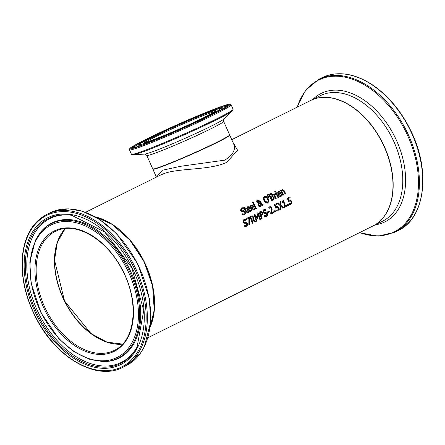<?xml version="1.0" encoding="UTF-8"?>
<svg xmlns="http://www.w3.org/2000/svg" width="445" height="445" viewBox="0 0 445 445"><rect width="100%" height="100%" fill="white"/><g stroke="black" fill="none" stroke-linecap="round" stroke-linejoin="round"><path stroke-width="0.67" d="M289.117 200.194L290.379 200.055L291.458 201.39L291.603 203.181L290.496 204.483M289.706 196.979A69.77 45.357 63.6 0 1 290.012 197.725L288.01 198.715A69.77 45.357 63.6 0 1 288.699 200.445L289.584 200M289.55 200.879L288.41 201.607M289 203.699L290.401 203.638M289.289 200.133L290.552 199.989L291.631 201.324L291.775 203.115L290.824 204.344L289.45 204.589A70.054 45.54 -116.4 0 0 289.122 203.654L290.34 203.671M290.574 203.576L291.119 202.831L290.98 201.641L290.363 200.834L288.582 201.546A70.054 45.54 -116.4 0 0 287.253 198.197L289.867 196.901A70.054 45.54 63.6 0 1 290.179 197.658L290.012 197.725M290.179 197.658L288.01 198.715M288.182 198.654A70.054 45.54 63.6 0 1 288.872 200.384M251.481 210.563L250.446 211.57L249.556 211.787L248.243 211.158L247.465 210.012L246.992 207.954L247.503 206.897L249.139 206.691L250.363 208.099A70.054 45.54 63.6 0 1 250.58 208.533L248.104 209.762L250.107 210.874L251.063 209.69A70.054 45.54 63.6 0 1 251.481 210.563L250.135 211.698M249.139 206.691L250.19 208.165A69.77 45.357 63.6 0 1 250.407 208.599L247.932 209.829L249.94 210.936M247.659 206.747L248.966 206.753M250.958 209.895A69.77 45.357 63.6 0 1 251.308 210.624M249 207.376L248.138 207.348L247.442 208.138L247.626 209.222L249.69 208.221L249 207.376M248.165 207.331L247.442 208.138M247.615 208.071L247.798 209.156M241.702 208.699L241.001 210.263L242.13 210.924L243.276 210.769L245.011 211.881L245.228 213.433L243.999 214.746M241.029 208.104L242.67 207.798A69.77 45.357 63.6 0 1 243.142 208.677M241.997 213.834L243.866 213.923M244.032 213.856L244.589 212.276L243.526 211.603L241.451 211.586L240.556 210.613L241.201 208.037L242.842 207.737A70.054 45.54 63.6 0 1 243.37 208.722L241.635 208.733L241.173 210.196L242.297 210.858L243.448 210.702L245.184 211.814L245.401 213.372L244.427 214.562L242.631 214.846A70.054 45.54 -116.4 0 0 242.124 213.795L243.81 213.945M241.201 208.037L241.513 207.904M254.929 208.85L253.895 209.856L253.005 210.073L251.692 209.439L250.913 208.299L250.44 206.241L250.952 205.184L252.588 204.978L253.811 206.385A70.054 45.54 63.6 0 1 254.028 206.819L251.553 208.049L253.561 209.161L254.512 207.976A70.054 45.54 63.6 0 1 254.929 208.85L253.583 209.984M252.588 204.978L253.639 206.452A69.77 45.357 63.6 0 1 253.856 206.886L251.381 208.115L253.389 209.222M251.108 205.034L252.421 205.039M254.412 208.182A69.77 45.357 63.6 0 1 254.757 208.911M252.448 205.662L251.586 205.635L250.891 206.424L251.075 207.509L253.138 206.508L252.448 205.662M251.62 205.618L250.891 206.424M251.063 206.358L251.247 207.442M247.904 211.837A69.77 45.357 63.6 0 1 248.21 212.476L247.559 212.96M247.592 212.104L246.947 212.059L248.037 211.692A70.054 45.54 63.6 0 1 248.377 212.41L247.77 212.877L245.99 211.848A70.054 45.54 -116.4 0 0 244.678 209.239L244.266 209.423A70.054 45.54 -116.4 0 0 243.932 208.788L244.338 208.583A70.054 45.54 -116.4 0 0 243.621 207.248L244.222 206.947A70.054 45.54 63.6 0 1 244.939 208.288L246.052 207.737A70.054 45.54 63.6 0 1 246.391 208.388L245.284 208.939A70.054 45.54 63.6 0 1 246.413 211.18L246.775 212.12L247.426 212.165L246.775 212.12L246.241 211.242A69.77 45.357 63.6 0 0 245.112 209L246.219 208.449A69.77 45.357 63.6 0 0 245.885 207.815M244.06 207.031A69.77 45.357 63.6 0 1 244.767 208.349L244.939 208.288M244.678 209.239L244.272 209.439M256.359 208.499L255.753 208.8A70.054 45.54 -116.4 0 0 252.421 202.258L253.021 201.958A70.054 45.54 63.6 0 1 256.359 208.499L255.747 208.783M252.86 202.041A69.77 45.357 63.6 0 1 256.187 208.566M257.51 200.567L257.266 201.785L258.656 202.558L258.634 201.09L257.577 200.545L257.438 201.724L258.656 202.558M258.656 203.293L258.795 204.884L260.464 205.768L261.115 204.55L258.484 203.359L258.628 204.945L260.292 205.829M260.614 201.596A69.77 45.357 63.6 0 1 260.815 201.986L261.415 204.033L263.307 205.028L262.639 205.356M257.143 200.072L259.046 200.762L259.307 201.702L258.94 202.77L260.831 203.738L260.147 201.83L260.776 201.518A70.054 45.54 63.6 0 1 260.981 201.924L261.415 204.033M261.588 203.966L263.479 204.961L262.656 205.368L261.404 204.85L260.37 206.647M261.577 204.783L260.62 206.547L259.902 206.708L258.717 206.124L257.944 204.116L258.2 203.148L256.832 202.075L256.626 200.923L257.466 199.944M257.316 200.011L259.218 200.695L259.48 201.635L258.94 202.77M259.112 202.703L261.004 203.671M266.371 196.579L268.207 198.698L268.825 201.407L267.695 203.031L265.754 202.931L263.991 200.79L263.301 198.103L264.38 196.501L266.371 196.579L268.035 198.759L268.658 201.468L267.395 203.154M264.208 196.568L266.199 196.64M266.171 197.335L264.769 197.213L264.057 198.381L264.653 200.461L267.223 202.358L267.829 201.902L268.085 200.634L267.545 199.026L266.171 197.335M264.82 197.191L263.885 198.448L264.48 200.528L265.815 202.23L267.139 202.386M272.273 196.217L273.953 197.335L274.148 199.01L271.812 200.801A70.054 45.54 -116.4 0 0 268.635 194.554L271.289 193.553L272.229 194.521L272.257 196.184A69.77 45.357 63.6 0 1 272.273 196.217L274.126 197.268L274.148 199.01M270.454 193.67L271.116 193.619M272.607 196.851L270.799 197.519A69.77 45.357 63.6 0 1 271.945 199.85L273.586 198.726L273.48 197.636L272.607 196.851L270.972 197.458A70.054 45.54 63.6 0 1 272.118 199.783M271.211 194.37L269.481 195.005A69.77 45.357 63.6 0 1 270.443 196.829L271.956 195.833L271.8 194.899L271.211 194.37L269.653 194.943A70.054 45.54 63.6 0 1 270.616 196.762M271.289 193.553L272.401 194.454L272.257 196.184M274.32 198.943L273.191 200.139L271.823 200.817M268.825 197.168L268.391 197.385L266.956 195.038L267.668 194.682L268.825 197.168L268.385 197.369M267.501 194.765L268.652 197.235M276.106 192.807A69.77 45.357 63.6 0 1 278.448 197.508L278.008 197.725M278.014 197.741A70.054 45.54 -116.4 0 0 275.666 193.024L276.267 192.724A70.054 45.54 63.6 0 1 278.615 197.441L278.014 197.741M274.598 195.266A70.054 45.54 63.6 0 1 276.239 198.626L275.639 198.921A70.054 45.54 -116.4 0 0 273.291 194.204L273.892 193.909A70.054 45.54 63.6 0 1 274.259 194.604L275.199 193.291A70.054 45.54 63.6 0 1 275.627 194.109L274.426 195.333A69.77 45.357 63.6 0 1 276.067 198.687L275.627 198.904M274.943 193.386L275.027 193.353A69.77 45.357 63.6 0 1 275.449 194.159L275.283 194.22M275.627 194.109L274.426 195.333M275.427 194.187L275.082 194.315L275.427 194.187M274.259 194.604L274.087 194.665A69.77 45.357 63.6 0 0 273.731 193.987M281.618 194.665A69.77 45.357 63.6 0 1 281.969 195.399L280.795 196.468M278.32 191.522L279.627 191.528L280.851 192.935A69.77 45.357 63.6 0 1 281.068 193.369L278.592 194.599L280.595 195.711M280.767 195.644L281.724 194.459A70.054 45.54 63.6 0 1 282.136 195.333L281.107 196.34L280.211 196.557L278.904 195.928L278.125 194.782L277.652 192.73L278.492 191.456L279.799 191.461L281.023 192.874A70.054 45.54 63.6 0 1 281.24 193.308L278.759 194.537L280.545 195.733M278.826 192.107L278.103 192.908L278.286 193.992L280.35 192.991L279.66 192.151L278.798 192.123L278.27 192.846L278.459 193.931M275.894 191.929L275.216 192.268A70.054 45.54 -116.4 0 0 274.771 191.456L275.455 191.116A70.054 45.54 63.6 0 1 275.894 191.929L275.205 192.251M275.288 191.2A69.77 45.357 63.6 0 1 275.722 191.995M282.052 189.67L284.094 190.888A69.77 45.357 63.6 0 1 285.59 193.959L285.15 194.176A70.054 45.54 -116.4 0 0 283.849 191.495L283.198 190.499L282.458 190.432L281.652 191.522A69.77 45.357 63.6 0 1 283.382 195.055L282.942 195.272M281.045 190.354A69.77 45.357 63.6 0 1 281.307 190.861L282.341 189.553M282.391 190.449L281.824 191.456A70.054 45.54 63.6 0 1 283.554 194.993L283.382 195.055M283.554 194.993L282.953 195.288A70.054 45.54 -116.4 0 0 280.606 190.571L281.207 190.276A70.054 45.54 63.6 0 1 281.479 190.794M282.225 189.603L284.266 190.822A70.054 45.54 63.6 0 1 285.762 193.898L285.156 194.192M244.411 220.236L243.593 221.838L244.611 222.544L245.723 222.4L247.281 223.579L247.348 225.192L246.057 226.527M246.308 226.41L244.739 226.611A70.054 45.54 -116.4 0 0 244.35 225.509L246.174 225.609L246.841 223.985L245.89 223.273L243.91 223.218L243.142 222.194L243.988 219.546L245.584 219.263A70.054 45.54 63.6 0 1 246.002 220.292L244.338 220.269L243.765 221.777L244.783 222.478L245.896 222.339L247.453 223.518L247.52 225.131L246.141 226.494M244.227 225.554L246.002 225.676M245.584 219.263L245.412 219.324A69.77 45.357 63.6 0 1 245.785 220.236M243.821 219.613L245.412 219.324M243.988 219.546L244.294 219.413M248.983 217.205A69.77 45.357 63.6 0 1 249.372 218.156L249.384 224.747L248.877 224.998M248.894 218.167L246.435 219.385A70.054 45.54 -116.4 0 0 246.118 218.629L249.144 217.127A70.054 45.54 63.6 0 1 249.545 218.095L249.556 224.681L248.877 225.02L248.894 218.167L246.424 219.368M256.031 221.465L255.208 221.877L252.766 220.008L252.037 220.364A70.054 45.54 63.6 0 1 252.971 222.984L252.337 223.301A70.054 45.54 -116.4 0 0 249.862 216.771L252.448 215.897L253.561 217.043L253.311 219.446L256.031 221.465L255.191 221.86M253.311 219.446L255.858 221.532M251.475 215.986L252.276 215.959L253.389 217.11L253.138 219.513M252.766 220.008L251.87 220.431A69.77 45.357 63.6 0 1 252.799 223.051L252.332 223.279M251.091 216.159L251.536 215.964M252.282 216.726L250.635 217.26A69.77 45.357 63.6 0 1 251.597 219.702L253.055 218.601L252.927 217.438L252.282 216.726M252.109 216.793L250.635 217.26M250.802 217.199A70.054 45.54 63.6 0 1 251.764 219.641M260.014 211.709L261.426 211.492L262.617 212.76L262.761 214.412L261.048 216.064A69.77 45.357 63.6 0 1 261.921 218.517L261.454 218.751M260.637 212.321L259.752 212.732A69.77 45.357 63.6 0 1 260.77 215.324L262.244 214.145L262.138 213.049L261.399 212.232L259.925 212.666A70.054 45.54 63.6 0 1 260.942 215.258M260.18 211.642L261.599 211.425L262.789 212.693L262.928 214.345L261.221 216.003A70.054 45.54 63.6 0 1 262.094 218.456L261.46 218.768A70.054 45.54 -116.4 0 0 258.984 212.237L260.525 211.492M257.755 213.928L257.978 218.367L257.594 218.556L254.89 215.352A70.054 45.54 63.6 0 1 256.999 220.987L256.409 221.276A70.054 45.54 -116.4 0 0 253.934 214.746L254.796 214.318L257.416 217.344L257.138 213.155L258.017 212.716A70.054 45.54 63.6 0 1 260.492 219.246L259.852 219.546A70.054 45.54 -116.4 0 0 257.755 213.928L257.577 218.54M257.855 212.799A69.77 45.357 63.6 0 1 260.319 219.313M260.492 219.246L259.863 219.563M257.416 217.344L254.64 214.395M254.89 215.352L254.718 215.413A69.77 45.357 63.6 0 1 256.826 221.048L256.403 221.26M264.375 210.318L263.562 211.926L264.58 212.627L265.687 212.488L267.25 213.667L267.312 215.28L266.021 216.609M263.785 209.695L265.376 209.411A69.77 45.357 63.6 0 1 265.748 210.324M264.191 215.636L265.965 215.758M266.138 215.691L266.811 214.067L265.854 213.355L263.874 213.3L263.106 212.276L263.957 209.628L265.548 209.345A70.054 45.54 63.6 0 1 265.965 210.374L264.308 210.352L263.729 211.859L264.753 212.565L265.86 212.421L267.423 213.6L267.484 215.213L266.444 216.431L264.703 216.693A70.054 45.54 -116.4 0 0 264.319 215.591L265.915 215.781M263.957 209.628L264.263 209.495M269.158 211.086A70.054 45.54 63.6 0 1 269.459 211.881L267.645 212.76A70.054 45.54 -116.4 0 0 267.356 211.981L269.158 211.086M268.991 211.169A69.77 45.357 63.6 0 1 269.286 211.942M269.459 211.881L267.651 212.777M273.48 211.903A69.77 45.357 63.6 0 1 273.742 212.649L270.966 214.028M269.859 206.675L270.883 206.769L271.739 207.86L271.995 209.284L271.133 213.049L273.647 211.82A70.054 45.54 63.6 0 1 273.914 212.582L270.972 214.045A70.054 45.54 -116.4 0 0 270.649 213.111L271.228 210.958L271.278 208.165L270.716 207.465L270.026 207.492L268.941 208.683M270.543 207.531L269.258 208.099M269.431 208.032L269.075 208.633M269.114 208.622L269.08 208.638A70.054 45.54 -116.4 0 0 268.702 207.715L269.759 206.725L271.005 206.68L271.906 207.793L271.995 209.284M272.168 209.217L271.778 210.719M271.951 210.652L271.305 212.983M275.132 210.496A70.054 45.54 63.6 0 1 275.572 211.759L274.804 212.12A70.054 45.54 -116.4 0 0 274.37 210.88L275.132 210.496M274.966 210.58A69.77 45.357 63.6 0 1 275.399 211.826M275.572 211.759L274.81 212.137M276.173 206.625L277.43 206.48L278.514 207.821L278.653 209.612L277.552 210.913M276.757 203.41A69.77 45.357 63.6 0 1 277.063 204.155L275.066 205.145A69.77 45.357 63.6 0 1 275.75 206.875L276.634 206.43M276.606 207.309L275.466 208.037M276.05 210.129L277.458 210.068M276.339 206.563L277.602 206.419L278.687 207.754L278.826 209.545L277.88 210.774L276.506 211.019A70.054 45.54 -116.4 0 0 276.178 210.085L277.391 210.101M277.63 210.007L278.175 209.261L278.036 208.071L277.413 207.259L275.639 207.976A70.054 45.54 -116.4 0 0 274.309 204.628L276.923 203.332A70.054 45.54 63.6 0 1 277.235 204.088L277.063 204.155M277.235 204.088L275.066 205.145M275.233 205.084A70.054 45.54 63.6 0 1 275.922 206.814M283.543 207.798L282.814 208.16L280.723 206.113L280.478 209.322L279.794 209.662L280.122 205.618L277.363 203.109L278.092 202.748L280.244 204.722L280.383 201.613L281.068 201.268L280.851 205.206L283.543 207.798L282.803 208.149M280.851 205.206L283.37 207.865M280.895 201.357L280.678 205.273M280.723 206.113L280.305 209.389L279.794 209.639M280.244 204.722L277.93 202.825M286.218 205.685A69.77 45.357 63.6 0 1 286.447 206.335L284.288 207.409M283.126 200.222A69.77 45.357 63.6 0 1 285.367 206.085L286.385 205.601A70.054 45.54 63.6 0 1 286.619 206.274L284.294 207.431A70.054 45.54 -116.4 0 0 284.06 206.753L284.922 206.324A70.054 45.54 -116.4 0 0 283.287 201.941L282.419 202.369A70.054 45.54 -116.4 0 0 282.18 201.78L283.287 200.144A70.054 45.54 63.6 0 1 285.54 206.018M283.287 201.941L282.414 202.353M288.082 204.066A70.054 45.54 63.6 0 1 288.521 205.329L287.748 205.69A70.054 45.54 -116.4 0 0 287.314 204.45L288.082 204.066M287.915 204.149A69.77 45.357 63.6 0 1 288.349 205.395M288.521 205.329L287.754 205.707M150.121 327.203A70.054 45.54 -116.4 0 0 144.08 261.432A70.054 45.54 -116.4 0 0 95.325 216.876M160.183 175.219L163.148 173.923C177.561 167.854 209.606 170.535 226.705 162.364L237.563 150.238L232.83 142.111M147.846 337.777L372.821 226.038A70.054 45.54 -116.4 0 0 383.473 145.165A70.054 45.54 -116.4 0 0 313.319 99.335A70.054 45.54 -116.4 0 0 310.499 100.559L231.75 139.674M153.119 169.022A41.752 2.136 -23.9 0 0 192.162 154.087A41.752 2.136 -23.9 0 0 229.453 135.197M229.648 135.035A42.03 2.153 156.1 0 1 229.726 135.108A42.03 2.153 156.1 0 1 192.168 154.104A42.03 2.153 156.1 0 1 152.869 169.167A42.03 2.153 156.1 0 1 152.874 169.056M54.724 267.339A66.689 43.354 -116.4 0 0 85.373 329.055M154.126 296.854A69.77 45.357 -116.4 0 0 121.919 232.023M233.575 143.791L233.675 144.013C236.022 149.503 233.058 154.882 224.781 160.156L180.581 166.297L162.325 170.279L156.523 177.032M122.681 344.035A66.411 43.171 63.6 0 1 62.728 296.843A66.411 43.171 63.6 0 1 65.332 228.563M145.565 142.35A38.387 1.964 156.1 0 1 170.157 129.745A38.387 1.964 156.1 0 1 206.424 114.343A38.387 1.964 156.1 0 1 214.768 111.684M229.614 134.852A42.03 2.153 156.1 0 1 192.056 153.848A42.03 2.153 156.1 0 1 152.757 168.911L153.291 169.183L158.298 167.893C164.756 165.679 174.084 161.941 186.277 156.673L212.944 144.497C225.359 138.406 230.911 135.191 229.614 134.852L223.64 121.374A42.03 2.153 -23.9 0 1 186.082 140.37A42.03 2.153 -23.9 0 1 146.783 155.427L152.757 168.911M206.658 113.291A39.227 2.008 -23.9 0 0 145.86 140.931A39.227 2.008 -23.9 0 0 187.367 125.429A39.227 2.008 -23.9 0 0 206.658 113.291M210.057 111.6A44.227 2.264 156.1 0 1 188.307 125.284A44.227 2.264 156.1 0 1 141.516 142.767A44.227 2.264 156.1 0 1 210.057 111.6M217.221 108.046A54.752 2.804 156.1 0 1 190.293 124.984A54.752 2.804 156.1 0 1 132.365 146.628A54.752 2.804 156.1 0 1 217.221 108.046M129.473 149.843A55.592 2.842 -23.9 0 0 181.454 129.918A55.592 2.842 -23.9 0 0 231.127 104.798L229.998 104.152L228.619 104.314L217.266 108.024C206.541 112.062 193.341 117.552 177.666 124.505L146.216 139.19C127.42 148.791 130.296 148.302 129.69 148.652L129.473 149.843L131.436 154.27L132.922 154.905A55.041 2.815 -23.9 0 0 183.724 135.041A55.041 2.815 -23.9 0 0 232.563 110.749L233.091 109.22A55.592 2.842 156.1 0 1 183.412 134.346A55.592 2.842 156.1 0 1 131.436 154.27M215.491 108.903A52.21 2.67 -23.9 0 0 134.579 145.693A52.21 2.67 -23.9 0 0 189.815 125.056A52.21 2.67 -23.9 0 0 215.491 108.903M232.563 110.749L223.93 118.999A43.688 2.236 156.1 0 1 185.159 138.284A43.688 2.236 156.1 0 1 144.836 154.048L132.922 154.905M219.29 110.827A45.279 2.314 -23.9 0 0 221.632 108.841L220.514 108.419L219.352 108.558L210.118 111.578C201.913 114.66 191.795 118.854 179.774 124.155C167.164 129.745 156.762 134.646 148.574 138.851L140.175 143.646L138.851 145.526A45.279 2.314 -23.9 0 0 141.899 145.126M215.313 109.726A51.203 2.62 156.1 0 1 226.911 106.288M133.411 147.723A51.203 2.62 156.1 0 1 143.746 141.438M138.868 145.76A50.508 2.587 -23.9 0 0 137.249 146.716M223.59 108.458A50.508 2.587 -23.9 0 0 221.794 109.008M313.508 99.241A70.054 45.54 -116.4 0 0 310.688 100.464A70.054 45.54 -116.4 0 0 310.593 100.514L320.3 95.692A70.054 45.54 63.6 0 1 323.115 94.468A70.054 45.54 63.6 0 1 393.274 140.297A70.054 45.54 63.6 0 1 382.622 221.171L373.01 225.943A70.054 45.54 -116.4 0 0 383.662 145.07A70.054 45.54 -116.4 0 0 313.508 99.241M398.136 230.577C424.625 218.54 430.855 172.615 411.836 132.855C401.88 111.717 388.479 95.541 371.636 84.322C355.177 73.92 339.852 71.189 325.657 76.134L322.18 77.647A85.379 55.503 63.6 0 1 325.612 76.156A85.379 55.503 63.6 0 1 411.119 132.015A85.379 55.503 63.6 0 1 398.136 230.577L394.837 232.218A85.379 55.503 -116.4 0 0 407.82 133.65A85.379 55.503 -116.4 0 0 322.314 77.792A85.379 55.503 -116.4 0 0 318.881 79.282L305.62 90.257L297.104 107.212M297.31 107.112A84.828 55.147 63.6 0 1 321.996 78.565A84.828 55.147 63.6 0 1 415.335 157.691A84.828 55.147 63.6 0 1 359.632 232.59M375.302 224.803A71.712 46.619 -116.4 0 0 398.904 146.155A71.712 46.619 -116.4 0 0 324.055 92.154A71.712 46.619 -116.4 0 0 312.98 99.324M122.614 344.107L107.039 342.149L91.008 333.583L64.525 300.942L54.524 260.119L57.383 242.163L65.231 228.574A66.411 43.171 -116.4 0 0 64.436 300.987A66.411 43.171 -116.4 0 0 122.603 344.118M55.258 231.4L57.878 230.26C77.246 222.205 106.694 239.833 121.78 269.058C139.697 301.126 135.77 340.937 114.337 350.354A66.411 43.171 63.6 0 1 46.13 310.076A66.411 43.171 63.6 0 1 55.258 231.4A66.411 43.171 63.6 0 1 57.928 230.237M95.764 217.127A70.054 45.54 63.6 0 1 143.891 261.526A70.054 45.54 63.6 0 1 150.188 326.697M57.016 229.754A67.251 43.716 -116.4 0 0 62.25 335.152A67.251 43.716 -116.4 0 0 133.405 308.569A67.251 43.716 -116.4 0 0 57.016 229.754M54.279 223.579A74.009 48.116 63.6 0 1 138.351 310.321A74.009 48.116 63.6 0 1 60.042 339.574A74.009 48.116 63.6 0 1 54.279 223.579M50.018 213.973A84.539 54.958 63.6 0 1 146.049 313.046A84.539 54.958 63.6 0 1 56.604 346.46A84.539 54.958 63.6 0 1 50.018 213.973M50.252 212.916A85.379 55.503 -116.4 0 0 46.82 214.407C32.324 222.127 24.136 236.607 22.25 257.85C21.01 278.042 25.804 298.495 36.629 319.199C56.815 358.381 97.171 381.176 122.776 367.342A85.379 55.503 -116.4 0 0 135.758 268.774A85.379 55.503 -116.4 0 0 50.252 212.916M53.55 211.28A85.379 55.503 63.6 0 1 139.057 267.139A85.379 55.503 63.6 0 1 126.074 365.701L140.231 353.53L144.302 346.783L150.649 322.174L149.387 298.706L137.783 263.841L116.746 233.792L99.508 219.402L82.308 211.197L68.486 208.844L53.595 211.258L50.118 212.771A85.379 55.503 63.6 0 1 53.55 211.28M51.047 216.292A81.991 53.305 -116.4 0 0 57.433 344.797A81.991 53.305 -116.4 0 0 144.186 312.384A81.991 53.305 -116.4 0 0 51.047 216.292M54.351 222.372A75.066 48.8 -116.4 0 0 39.388 233.781L35.4 240.294L29.826 262.072L31.005 282.881L40.996 312.885L58.957 338.884L74.404 351.995L90.168 359.538L102.845 361.557A75.066 48.8 -116.4 0 0 134.001 282.43A75.066 48.8 -116.4 0 0 54.351 222.372M102.845 361.557L103.663 361.562A75.45 49.05 -116.4 0 0 134.974 282.03A75.45 49.05 -116.4 0 0 54.919 221.66A75.45 49.05 -116.4 0 0 39.872 233.13L39.388 233.781M51.881 216.999A80.984 52.649 63.6 0 1 71.589 215.258L104.775 232.051L131.72 267.567L143.741 310.499L137.066 347.089A80.984 52.649 63.6 0 1 44.778 327.075A80.984 52.649 63.6 0 1 51.881 216.999M72.129 215.347A80.295 52.199 -116.4 0 0 53.133 217.154A80.295 52.199 -116.4 0 0 45.88 325.974A80.295 52.199 -116.4 0 0 137.321 346.605M160.517 175.052L85.523 212.298M215.397 111.767L215.419 111.155L211.431 113.698C199.699 119.916 184.747 126.853 166.564 134.507C157.263 138.373 150.677 140.881 146.8 142.027L144.736 142.478L145.204 142.873M231.127 104.798L233.091 109.22M138.851 145.526L138.896 146.177M221.632 108.841L222.083 109.314M227.039 106.45L227.15 106.06L223.184 108.691C212.276 115.038 179.157 130.279 156.846 139.318C143.846 144.575 135.998 147.384 133.305 147.734L133.444 147.924M223.93 118.999L223.64 121.374M144.831 154.048L146.783 155.427M322.18 77.647L318.881 79.282M359.426 232.691L378.078 236.15L394.837 232.218M150.171 326.836L154.226 310.02L152.624 286.202L144.119 261.771L129.89 240.105L111.929 224.258L95.647 217.054M122.776 367.342L126.074 365.701M46.82 214.407L50.118 212.771M152.869 169.167L156.39 177.099M229.726 135.108L233.664 143.996"/></g></svg>
